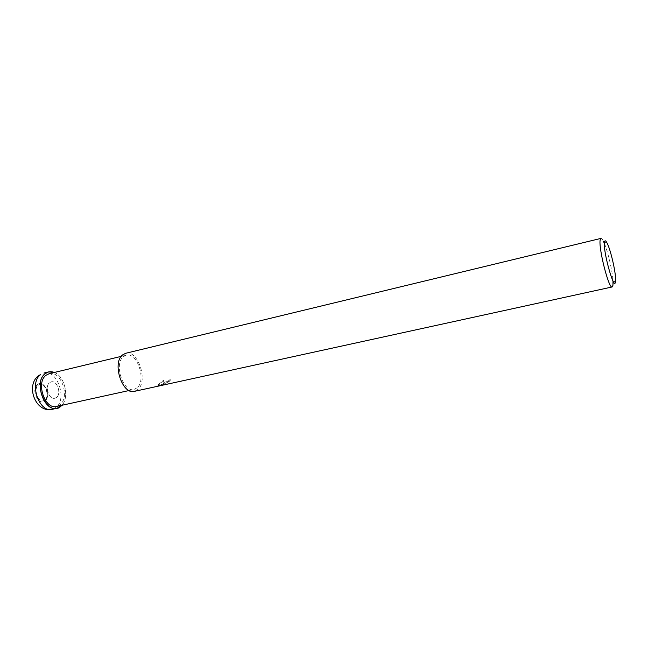 <?xml version="1.0" encoding="UTF-8"?>
<svg xmlns="http://www.w3.org/2000/svg" width="648" height="648" viewBox="0 0 648 648"><rect width="100%" height="100%" fill="white"/><g stroke="black" fill="none" stroke-linecap="round" stroke-linejoin="round"><path stroke-width="0.49" stroke-dasharray="3.24 2.43" d="M56.603 397.37L54.926 398.22C49.07 400.01 44.364 386.313 49.588 382.636L51.16 381.858C57.024 380.06 61.738 393.571 56.603 397.37L54.926 398.22C49.07 400.01 44.364 386.313 49.588 382.636L51.16 381.858C57.024 380.06 61.738 393.571 56.603 397.37M45.311 399.913L43.619 400.764C37.714 402.562 33.008 388.962 38.297 385.293L39.884 384.515C45.797 382.709 50.504 396.114 45.311 399.913M137.255 387.682L134.063 389.432C123.185 392.891 113.659 363.893 123.371 356.659L126.182 355.177C137.084 351.759 146.586 379.89 137.255 387.682M49.143 373.71C60.88 370.113 70.308 396.949 60.126 404.676L56.676 406.434M169.476 380.854L168.172 381.299C165.937 382.474 164.957 383.243 165.248 383.6L157.829 385.366L162.98 384.24L158.258 384.718L163.353 380.311L163.256 383.932C164.454 382.417 166.779 380.975 170.238 379.606L169.727 381.437L170.497 380.198L163.515 384.515L163.612 380.919L158.517 385.293M125.696 353.281C137.805 349.491 148.36 380.692 138.024 389.391L134.452 391.343M158.258 384.718L158.517 385.301L163.239 384.831L158.315 386.07L165.021 384.645L168.156 383.697L165.507 384.191L166.163 383.219L169.727 381.437M163.256 383.932L163.515 384.515M163.353 380.311L163.612 380.919M162.98 384.24L163.239 384.831M157.829 385.366L158.088 385.957M158.371 385.43L158.638 386.038M164.754 384.037L165.021 384.645M167.897 383.106L168.156 383.697M170.238 379.606L170.497 380.198M600.971 238.399C601.571 238.286 602.365 239.217 603.361 241.202L603.466 241.412M604.373 243.446C608.075 252.194 612.506 271.455 613 280.949M54.327 372.462C64.727 376.156 69.62 397.418 61.884 405.284C69.62 397.418 64.719 376.156 54.327 372.462M37.827 385.406L39.415 384.62C45.328 382.814 50.042 396.22 44.842 400.019L43.149 400.869C37.236 402.667 32.538 389.075 37.827 385.406M54.375 372.446C64.743 376.188 69.62 397.386 61.925 405.275M43.934 373.046C57.032 369.052 67.505 398.723 56.157 407.333L52.277 409.301M37.43 384.588C43.894 378.975 51.921 395.815 45.23 400.829C38.856 406.742 30.521 389.537 37.43 384.588M43.619 400.764L43.149 400.869M129.098 390.525L134.063 389.432M158.306 386.07L158.047 385.471M165.507 384.191L165.248 383.6M607.16 243.227L603.361 241.202M615.6 279.92L613.859 282.326M121.241 356.368L126.182 355.177M39.884 384.515L39.415 384.62"/><path stroke-width="0.97" d="M61.925 405.275L57.04 408.264C44.032 412.25 33.566 381.542 45.32 373.556C31.46 383.414 48.389 418.422 60.888 406.264L61.884 405.284L60.888 406.264C48.389 418.422 31.46 383.414 45.328 373.58C48.049 371.539 51.046 371.166 54.327 372.462C51.046 371.166 48.049 371.539 45.328 373.58L48.673 371.903L54.375 372.446M129.098 390.525L56.676 406.434C44.963 410.014 35.551 382.425 46.105 375.208L49.143 373.71L121.241 356.368M613 280.949L612.951 285.298L612.141 286.967C608.82 289.3 598.161 247.099 600.234 239.703L600.971 238.399L125.696 353.281L122.594 354.918C111.772 362.921 122.367 395.191 134.452 391.343L612.141 286.967M615.503 281.548C614.482 292.685 602.575 250.079 604.511 241.963C604.908 240.1 605.791 240.521 607.16 243.227C610.724 250.096 615.811 272.192 615.6 279.92L615.503 281.548M603.466 241.412L604.373 243.446M40.573 374.698L39.042 375.314C24.964 384.855 35.47 413.448 52.277 409.301L52.277 409.301C39.22 413.294 28.771 382.685 40.573 374.698M613.859 282.326L613.073 283.403M57.04 408.264L52.277 409.301M48.673 371.903L43.934 373.046"/></g></svg>
